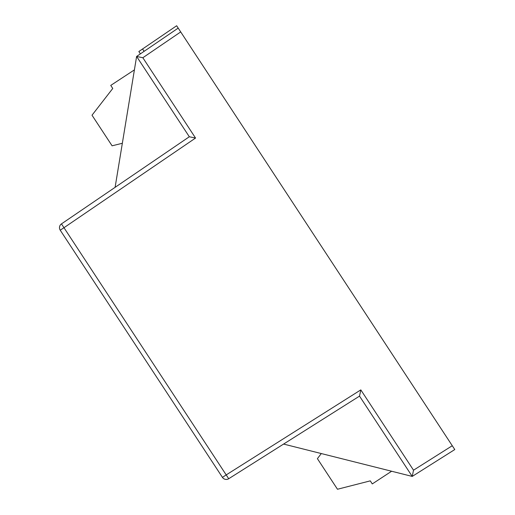 <?xml version="1.0" encoding="UTF-8"?>
<svg xmlns="http://www.w3.org/2000/svg" width="515" height="515" viewBox="0 0 515 515"><rect width="100%" height="100%" fill="white"/><g stroke="black" fill="none" stroke-linecap="round" stroke-linejoin="round"><path stroke-width="0.77" d="M391.612 471.238L372.281 483.92L370.279 480.862L337.48 489.25L317.401 458.653L321.296 453.554M359.522 396.112L360.815 389.887L226.201 474.907L228.712 478.731L359.522 396.112L412.232 476.42L454.777 449.55L453.239 447.194M228.712 478.731A4.577 4.577 0 0 1 222.441 477.373L60.223 230.179A4.577 4.577 0 0 1 61.465 223.89L189.32 136.758L136.61 56.444L140.389 53.869L138.85 51.513L176.651 25.75L178.196 28.1L136.61 56.444L115.103 187.338M283.591 444.072L412.232 476.42L413.519 470.195L360.815 389.887M61.465 223.89L63.976 227.714L195.539 138.046L189.32 136.758M454.777 449.55L178.196 28.1M180.707 31.924L142.835 57.738L136.61 56.444M134.402 69.886L110.751 85.406L112.759 88.464L92.011 115.212L112.09 145.809L122.345 143.273M60.223 230.179L63.976 227.714L226.201 474.907L222.441 477.373M142.835 57.738L195.539 138.046M413.519 470.195L452.273 445.726M144.103 51.333L142.565 48.983"/></g></svg>
